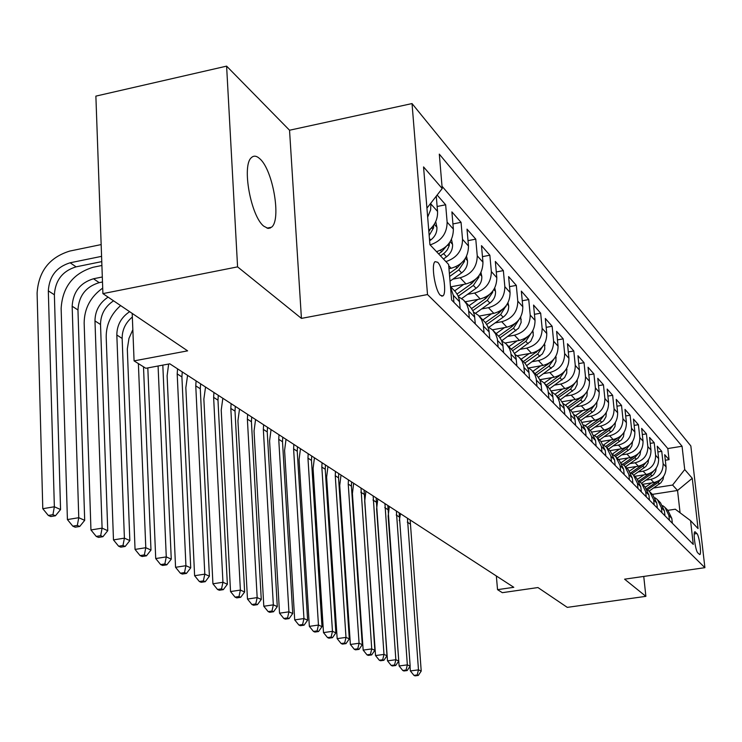 <?xml version="1.0" encoding="UTF-8"?>
<svg xmlns="http://www.w3.org/2000/svg" width="742" height="742" viewBox="0 0 742 742"><rect width="100%" height="100%" fill="white"/><g stroke="black" fill="none" stroke-linecap="round" stroke-linejoin="round"><path stroke-width="1.11" d="M263.809 226.199L267.955 228.36L271.498 227.228C281.515 220.17 272.991 170.02 259.858 158.797C256.565 155.737 253.736 155.366 251.362 157.675C241.614 165.522 250.879 216.404 263.809 226.199M440.423 295.325L442.9 295.91C447.12 293.489 443.039 267.166 437.687 262.269L435.062 261.648C430.889 264.226 435.118 290.771 440.423 295.325M226.607 66.131L95.876 96.117L102.906 293.619L237.579 266.87L301.428 318.392L427.513 294.555L412.033 103.574L289.538 130.23L226.607 66.131L237.579 266.87M427.513 294.555L704.9 567.676L690.839 445.942L412.033 103.574M704.9 567.676L624.597 579.177L645.883 596.345L643.75 576.432M645.883 596.345L567.287 607.373L537.95 587.553L502.325 592.673L497.539 589.658L513.798 587.312L169.816 363.821L145.831 368.282L134.079 360.881L187.615 350.855L102.906 293.619M642.563 484.313L653.85 482.55C662.068 480.436 666.14 475.232 666.066 466.941L664.693 454.688L669.043 459.65L665.314 460.244M646.087 480.102L650.836 479.36C659.1 477.227 663.2 471.986 663.116 463.648L661.743 451.322L657.894 451.943M661.743 451.322L657.254 446.202L658.636 458.63C658.711 467.052 654.574 472.339 646.236 474.49L634.772 476.299M626.73 468.026L638.361 466.18C646.829 463.973 651.031 458.602 650.966 450.06L649.584 437.446L654.212 442.733L650.233 443.373M618.429 459.483L630.236 457.591C638.834 455.338 643.101 449.875 643.045 441.202L641.654 428.394L646.44 433.857L642.322 434.534M609.85 450.654L621.842 448.715C630.57 446.415 634.911 440.859 634.864 432.048L633.464 419.054L638.408 424.693L634.141 425.398M600.992 441.527L613.161 439.533C622.028 437.186 626.443 431.538 626.406 422.588L624.987 409.389L630.106 415.223L625.692 415.956M591.81 432.085L604.183 430.045C613.198 427.642 617.687 421.901 617.65 412.802L616.231 399.391L621.518 405.429L616.954 406.199M582.257 422.319L594.889 420.213C604.044 417.765 608.616 411.912 608.588 402.674L607.16 389.049L612.642 395.3L607.902 396.098M572.295 412.218L585.262 410.038C594.574 407.525 599.221 401.58 599.211 392.184L597.774 378.337L603.45 384.81L598.534 385.645M561.917 401.765L575.291 399.493C584.752 396.924 589.491 390.867 589.482 381.314L588.044 367.234L593.925 373.94L588.823 374.821M551.083 390.932L564.94 388.558C574.568 385.923 579.391 379.756 579.4 370.035L577.953 355.715L584.047 362.671L578.751 363.599M539.768 379.709L554.209 377.205C564.003 374.506 568.91 368.217 568.938 358.34L567.482 343.769L573.807 350.994L568.298 351.968M528.731 367.939L543.061 365.416C553.031 362.652 558.03 356.243 558.067 346.189L556.611 331.368L563.187 338.862L557.455 339.892M517.22 355.706L531.476 353.173C541.623 350.335 546.724 343.806 546.78 333.557L545.314 318.476L552.141 326.267L546.177 327.352M505.135 343.008L519.428 340.43C529.76 337.527 534.963 330.858 535.038 320.433L533.563 305.073L540.668 313.18L534.453 314.32M492.447 329.81L506.888 327.176C517.415 324.189 522.73 317.39 522.813 306.761L521.338 291.124L528.731 299.564L522.247 300.76M479.119 316.083L493.829 313.365C504.56 310.304 509.977 303.357 510.079 292.524L508.604 276.59L516.311 285.382L509.541 286.653M465.225 301.771L480.204 298.97C491.148 295.817 496.686 288.721 496.806 277.684L495.331 261.444L503.364 270.607L496.287 271.962M450.719 286.848L465.995 283.945C477.162 280.708 482.81 273.455 482.959 262.195L481.484 245.648L489.859 255.211L482.458 256.639M448.966 268.678L451.155 268.261C462.544 264.922 468.323 257.511 468.49 246.019L467.015 229.139L475.77 239.128L468.026 240.649M436.519 251.668C447.649 247.93 453.26 240.408 453.371 229.111L451.897 211.887L461.051 222.331L452.926 223.945M437.14 195.053L445.654 204.773L437.131 206.489M696.905 533.544L694.929 531.764C692.852 531.671 695.486 551.056 697.814 552.892L699.752 554.589C701.821 554.682 699.224 535.501 696.905 533.544L694.234 533.943M652.329 494.376L677.548 490.471L672.595 485.045L684.718 469.547L682.056 446.248L439.301 154.123L442.204 188.542L423.552 166.922L429.924 244.674L448.613 264.467L451.609 299.991L693.269 544.415L690.552 520.643L675.303 509.216L667.846 510.348M684.718 469.547L692.258 478.284L698.046 528.573L690.552 520.643M452.898 279.14L460.142 277.758L465.995 283.945M467.562 294.361L474.602 293.044L480.204 298.97M481.604 308.95L488.449 307.68L493.829 313.365M495.062 322.937L501.722 321.722L506.888 327.176M507.982 336.367L514.475 335.198L519.428 340.43M520.383 349.269L526.709 348.137L531.476 353.173M532.311 361.669L538.479 360.575L543.061 365.416M543.775 373.597L549.794 372.54L554.209 377.205M554.821 385.079L560.692 384.068L564.94 388.558M565.45 396.145L571.192 395.161L575.291 399.493M575.709 406.811L581.32 405.865L585.262 410.038M585.596 417.106L591.077 416.188L594.889 420.213M595.14 427.04L600.501 426.149L604.183 430.045M604.359 436.639L609.609 435.777L613.161 439.533M613.263 445.914L618.411 445.079L621.842 448.715M621.879 454.883L626.916 454.076L630.236 457.591M630.208 463.565L635.143 462.776L638.361 466.18M638.278 471.968L643.11 471.198L646.236 474.49M669.043 459.65L667.8 448.548L442.019 186.242M430.917 203.039L430.638 209.819L427.661 217.137M428.746 230.382C434.951 225.234 437.882 218.918 437.548 211.414L436.268 196.166M445.654 204.773L447.129 222.136C447.009 233.526 441.342 241.113 430.128 244.897M461.051 222.331L462.526 239.351C462.433 250.508 456.887 257.928 445.905 261.601M475.77 239.128L477.245 255.814C477.087 267.157 471.393 274.475 460.142 277.758M489.859 255.211L491.343 271.572C491.204 282.693 485.62 289.853 474.602 293.044M503.364 270.607L504.838 286.662C504.727 297.579 499.264 304.582 488.449 307.68M516.311 285.382L517.786 301.141C517.693 311.844 512.342 318.708 501.722 321.722M528.731 299.564L530.205 315.025C530.131 325.534 524.882 332.258 514.475 335.198M540.668 313.18L542.142 328.372C542.077 338.686 536.939 345.271 526.709 348.137M552.141 326.267L553.606 341.19C553.56 351.328 548.524 357.783 538.479 360.575M563.187 338.862L564.643 353.535C564.616 363.487 559.663 369.822 549.794 372.54M573.807 350.994L575.263 365.407C575.245 375.192 570.394 381.407 560.692 384.068M584.047 362.671L585.494 376.853C585.494 386.471 580.726 392.574 571.192 395.161M593.925 373.94L595.362 387.88C595.372 397.341 590.688 403.333 581.32 405.865M603.45 384.81L604.878 398.528C604.897 407.822 600.297 413.711 591.077 416.188M612.642 395.3L614.07 408.796C614.098 417.95 609.572 423.728 600.501 426.149M621.518 405.429L622.937 418.72C622.974 427.726 618.531 433.411 609.609 435.777M630.106 415.223L631.516 428.31C631.563 437.168 627.194 442.761 618.411 445.079M638.408 424.693L639.808 437.576C639.864 446.304 635.56 451.804 626.916 454.076M646.44 433.857L647.831 446.554C647.896 455.143 643.666 460.55 635.143 462.776M654.212 442.733L655.594 455.236C655.668 463.704 651.504 469.018 643.11 471.198M669.432 520.309L668.885 515.402L664.971 507.389L662.727 505.654M672.363 523.268L671.816 518.398L667.921 510.422L665.546 507.982M664.971 515.792L664.424 510.848L660.473 502.761L658.015 500.229M655.112 497.836L657.431 499.626L661.4 507.769L661.957 512.741M657.347 508.084L656.8 503.067L652.793 494.858L650.242 492.234M647.237 489.766L649.649 491.621L653.674 499.876L654.231 504.922M649.473 500.117L648.916 495.016L644.863 486.687L642.21 483.96M639.103 481.437L641.617 483.339L645.688 491.723L646.245 496.852M641.329 491.881L640.763 486.706L636.664 478.247L633.909 475.418M630.7 472.812L633.306 474.787L637.434 483.292L637.99 488.505M632.907 483.357L632.342 478.098L628.177 469.519L625.33 466.579M622 463.898L624.708 465.939L628.891 474.583L629.457 479.87M624.189 474.546L623.623 469.204L619.403 460.485L616.435 457.434M612.985 454.679L615.814 456.784L620.052 465.559L620.618 470.938M615.174 465.42L614.599 459.994L610.323 451.136L607.234 447.955M603.654 445.117L606.594 447.296L610.898 456.219L611.473 461.682M605.824 455.968L605.249 450.45L600.909 441.444L597.7 438.142M593.99 435.22L597.05 437.474L601.419 446.536L601.994 452.091M596.132 446.165L595.557 440.553L591.161 431.408L587.812 427.967M583.954 424.953L587.154 427.29L591.578 436.491L592.162 442.149M586.078 435.999L585.503 430.286L581.042 420.992L577.554 417.403M573.547 414.296L576.886 416.716L581.376 426.075L581.96 431.825M575.644 425.444L574.837 418.098L573.631 414.463L571.572 411.281L566.907 406.44M562.733 403.231L566.758 406.282L569.337 410.057L570.552 413.711L571.359 421.113M564.81 414.481L563.994 407.006L562.77 403.314L560.683 400.077L555.832 395.05M551.491 391.739L555.693 394.892L558.309 398.723L559.542 402.452L560.358 409.983M553.541 403.082L552.725 395.477L551.482 391.711L549.358 388.418L544.331 383.206M539.805 379.783L544.183 383.039L546.835 386.944L548.088 390.728L548.904 398.398M541.818 391.229L540.992 383.475L539.731 379.644L537.579 376.296L532.357 370.879M527.627 367.346L531.643 370.147L534.908 374.682L536.169 378.541L536.995 386.35M529.612 378.884L528.786 370.981L527.506 367.086L525.317 363.682L519.882 358.043M514.948 354.388L519.159 357.292L522.108 361.178L523.759 365.843L524.585 373.801M516.886 366.019L516.061 357.969L514.763 353.99L512.546 350.53L506.888 344.659M501.722 340.893L506.146 343.898L509.522 348.601L510.821 352.608L511.655 360.723M503.623 352.598L502.788 344.39L501.481 340.346L499.218 336.812L493.328 330.7M487.921 326.805L492.577 329.93L495.619 333.956L497.326 338.797L498.16 347.07M489.776 338.593L488.941 330.218L487.605 326.09L485.314 322.501L479.165 316.129M473.498 312.094L478.404 315.341L481.502 319.44L483.228 324.375L484.062 332.815M475.307 323.957L474.472 315.415L473.118 311.204L470.78 307.54L464.371 300.9M458.426 296.717L463.592 300.093L466.746 304.276L468.499 309.303L469.334 317.91M460.17 308.644L459.335 299.926L457.962 295.631L455.579 291.903L450.487 286.598M450.524 287.08L453.325 295.362L453.918 302.319M653.656 487.995L672.595 485.045M132.197 313.412L134.079 360.881M496.342 575.977L497.539 589.658M680.071 512.778L677.548 490.471L692.258 478.284M268.242 228.397L270.468 227.942M667.8 448.548L682.056 446.248M442.204 188.542L426.928 208.159M301.428 318.392L289.538 130.23M651.606 482.903L645.364 487.197M663.626 476.392L663.033 479.48L660.974 482.727L649.111 491.121M656.967 481.697L646.644 488.802M647.376 489.859L658.089 482.486L661.057 479.23M410.159 519.975L421.215 671.083L418.479 669.859L417.208 674.951L413.962 675.387L415.066 675.869L418.303 675.433L417.208 674.951M407.441 518.213L418.479 669.859L410.372 670.944L410.029 666.316M399.289 520.708L400.476 513.687M410.372 670.944L413.962 675.387M418.303 675.433L421.215 671.083M643.973 474.852L637.601 479.249M656.225 468.119L655.659 471.337L653.554 474.713L641.515 483.255M649.593 473.544L638.834 480.955M639.817 481.883L650.576 474.472L653.693 470.985M399.159 512.833L410.159 666.13L407.339 664.869L406.06 670.045L402.767 670.49L403.908 670.981L407.182 670.545L406.06 670.045M396.358 511.015L407.339 664.869L399.122 665.973L388.149 516.237L389.309 506.434M399.122 665.973L402.767 670.49M407.182 670.545L410.159 666.13M636.098 466.542L629.55 471.059M648.582 459.576L648.054 462.915L645.902 466.44L633.659 475.149M641.997 465.104L630.774 472.858M631.998 473.674L642.822 466.199L646.087 462.47M387.825 505.469L398.76 661.02L395.848 659.721L394.549 664.99L391.219 665.435L392.388 665.945L395.718 665.5L394.549 664.99M384.931 503.586L395.848 659.721L387.51 660.853L376.611 508.901L377.799 498.949M387.51 660.853L391.219 665.435M395.718 665.5L398.76 661.02M627.964 457.953L621.212 462.618M640.698 450.765L639.956 454.892L638.009 457.897L625.534 466.792M634.16 456.395L622.696 464.334M623.901 465.215L634.818 457.666L638.231 453.677M376.129 497.863L386.99 655.752L383.985 654.407L382.677 659.759L379.301 660.222L380.507 660.751L383.883 660.297L382.677 659.759M373.152 495.934L383.985 654.407L375.535 655.566L364.702 501.342L365.917 491.232M375.535 655.566L379.301 660.222M383.883 660.297L386.99 655.752M619.561 449.077L612.567 453.928M632.536 441.648L631.841 445.942L629.847 449.068L617.149 458.157M626.062 447.38L614.33 455.532M615.508 456.497L626.554 448.845L630.106 444.588M364.062 490.026L374.84 650.307L371.733 648.916L370.425 654.37L366.993 654.843L368.245 655.39L371.668 654.917L370.425 654.37M360.983 488.032L371.733 648.916L363.163 650.103L352.413 493.532L353.665 483.274M363.163 650.103L366.993 654.843M371.668 654.917L374.84 650.307M610.87 439.904L603.58 444.968M624.105 432.234L623.447 436.713L621.406 439.96L608.477 449.235M617.687 438.058L605.648 446.461M606.798 447.5L618.003 439.728L621.713 435.192M351.606 481.938L351.411 486.131L362.281 644.687L359.082 643.249L357.755 648.796L354.277 649.278L355.566 649.844L359.045 649.361L357.755 648.796M348.434 479.87L348.23 484.081L359.082 643.249L350.382 644.464L339.725 485.463L341.014 475.056M350.382 644.464L354.277 649.278M359.045 649.361L362.281 644.687M601.883 430.416L594.537 435.535M615.368 422.541L614.988 426.529L612.651 430.564L599.508 440.006M609.024 428.412L596.642 437.094M597.774 438.216L609.163 430.295L613.022 425.463M338.742 473.582L338.538 477.829L349.306 638.871L345.995 637.387L344.659 643.036L341.135 643.527L342.47 644.112L345.995 643.62L344.659 643.036M335.458 471.448L335.254 475.715L345.995 637.387L337.165 638.63L326.628 477.134L327.945 466.56M337.165 638.63L341.135 643.527M345.995 643.62L349.306 638.871M592.589 420.603L585.234 425.722M606.316 412.45L605.973 416.735L603.589 420.835L590.233 430.453M600.055 418.423L587.293 427.42M588.434 428.598L600.018 420.538L604.034 415.39M325.45 464.937L325.228 469.259L335.885 632.861L332.462 631.331L331.118 637.081L327.537 637.582L328.919 638.185L332.499 637.684L331.118 637.081M322.056 462.739L321.833 467.07L332.462 631.331L323.493 632.601L313.078 468.527L314.441 457.786M323.493 632.601L327.537 637.582M332.499 637.684L335.885 632.861M582.952 410.428L575.56 415.585M596.939 402.025L596.633 406.597L594.212 410.771L580.624 420.566M590.762 408.063L577.582 417.431M578.76 418.646L590.549 410.428L594.713 404.956M311.705 456.005L311.473 460.402L322 626.647L318.457 625.052L317.103 630.913L313.467 631.433L314.896 632.054L318.531 631.535L317.103 630.913M308.19 453.724L307.958 458.139L318.457 625.052L309.349 626.359L299.072 459.632L300.473 448.715M309.349 626.359L313.467 631.433M318.531 631.535L322 626.647M572.972 399.882L565.515 405.104M587.237 391.219L586.959 396.098L584.501 400.337L570.681 410.326M581.134 397.322L567.519 407.08M568.743 408.341L580.726 399.957L585.058 394.132M297.477 446.767L297.236 451.229L307.624 620.201L303.951 618.559L302.597 624.523L298.896 625.052L300.38 625.701L304.072 625.172L302.597 624.523M293.841 444.402L293.6 448.891L303.951 618.559L294.704 619.895L284.585 450.422L286.022 439.32M294.704 619.895L298.896 625.052M304.072 625.172L307.624 620.201M562.631 388.956L555.062 394.252M577.165 379.997L577.155 384.412L574.976 388.891L560.358 399.706M571.145 386.183L557.094 396.339M558.364 397.647L570.552 389.105L575.05 382.918M282.758 437.205L282.507 441.74L292.728 613.532L288.926 611.825L287.553 617.91L283.796 618.457L285.336 619.125L289.083 618.587L287.553 617.91M278.992 434.756L278.742 439.31L288.926 611.825L279.53 613.189L269.578 440.887L271.062 429.599M279.53 613.189L283.796 618.457M289.083 618.587L292.728 613.532M551.89 377.604L544.174 383.03M566.721 368.357L566.758 373.096L564.541 377.659L549.609 388.734M560.785 374.617L546.27 385.2M547.587 386.554L559.997 377.845L564.653 371.269M267.5 427.29L267.241 431.909L277.285 606.613L273.334 604.851L271.962 611.046L268.15 611.603L269.745 612.308L273.548 611.751L271.962 611.046M263.605 424.758L263.336 429.395L273.334 604.851L263.8 606.251L254.042 431L255.563 419.536M263.8 606.251L268.15 611.603M273.548 611.751L277.285 606.613M540.742 365.825L532.849 371.38M555.879 356.262L555.971 361.363L553.699 366.01L538.404 377.372M550.026 362.588L535.028 373.634M536.401 375.044L549.043 366.149L553.857 359.165M251.696 417.023L251.417 421.716L261.267 599.443L257.168 597.607L255.786 603.932L251.909 604.507L253.56 605.231L257.437 604.656L255.786 603.932M247.652 414.398L247.374 419.109L257.168 597.607L247.476 599.044L237.932 420.76L239.499 409.102M247.476 599.044L251.909 604.507M257.437 604.656L261.267 599.443M529.167 353.582L521.088 359.276M544.609 343.676L544.758 349.167L542.448 353.897L526.709 365.611M538.84 350.094L523.36 361.614M524.789 363.079L537.653 354.008L542.625 346.588M235.307 406.375L235.01 411.142L244.637 591.995L240.38 590.085L238.989 596.54L235.056 597.134L236.763 597.885L240.705 597.291L238.989 596.54M231.114 403.648L230.818 408.434L240.38 590.085L230.53 591.559L221.218 410.14L222.841 398.268M230.53 591.559L235.056 597.134M240.705 597.291L244.637 591.995M517.118 340.847L508.854 346.69M532.895 330.589L533.285 335.625L530.743 341.311L514.484 353.433M527.2 337.081L524.362 339.827L511.219 349.12M512.666 350.669L525.818 341.376L530.706 333.807M218.287 395.319L217.981 400.17L227.367 584.26L222.943 582.275L221.543 588.87L217.536 589.473L219.317 590.252L223.314 589.649L221.543 588.87M213.937 392.49L213.622 397.369L222.943 582.275L212.917 583.796L203.865 399.113L205.543 387.036M212.917 583.796L217.536 589.473M223.314 589.649L227.367 584.26M504.588 327.593L496.129 333.594M520.698 316.955L521.162 322.418L518.575 328.224L501.694 340.819M515.096 323.531L511.989 326.628L498.596 336.117M499.987 337.805L513.501 328.242L518.779 319.923M200.618 383.837L200.294 388.78L209.402 576.209L204.801 574.15L203.401 580.884L199.329 581.505L201.175 582.312L205.246 581.7L203.401 580.884M196.092 380.896L195.767 385.859L204.801 574.15L194.608 575.709L185.843 387.667L187.578 375.359M194.608 575.709L199.329 581.505M205.246 581.7L209.402 576.209M491.538 313.792L482.875 319.95M508.001 302.745L508.669 305.964C508.827 310.527 506.981 314.274 503.15 317.196L488.932 327.296M502.482 309.414L499.097 312.874L485.398 322.603M486.724 324.458L500.674 314.552L506.081 305.769M182.254 371.9L181.911 376.936L190.722 567.843L185.927 565.701L184.517 572.574L180.371 573.214L182.3 574.058L186.446 573.427L184.517 572.574M177.551 368.848L177.199 373.903L185.927 565.701L175.557 567.305L167.117 375.758L168.647 364.044M175.557 567.305L180.371 573.214M186.446 573.427L190.722 567.843M477.931 299.397L469.055 305.723M494.766 287.924L495.526 291.587C495.675 296.234 493.801 300.056 489.887 303.051L475.631 313.198M489.33 294.685L485.667 298.544L471.578 308.579M472.821 310.61L487.308 300.297L492.716 292.218L492.836 291.022M158.083 366.001L166.273 556.899L171.263 559.134L162.813 365.129M162.646 565.46L166.857 564.81L164.863 563.929L160.643 564.588L162.646 565.46M164.863 563.929L166.273 556.899L155.718 558.55L147.816 367.911M155.718 558.55L160.643 564.588M166.857 564.81L171.263 559.134M463.741 284.381L454.651 290.873M480.964 272.444L481.827 276.599C481.966 281.329 480.046 285.234 476.058 288.295L461.709 298.534M475.594 279.307L471.643 283.592L457.081 293.999M458.222 296.234L473.359 285.42L478.887 277.165L479.007 275.653M138.383 363.599L145.784 547.717L150.988 550.054L143.503 366.817M142.167 556.5L146.452 555.832L144.365 554.914L140.071 555.591L142.167 556.5M144.365 554.914L145.784 547.717L135.044 549.423L127.318 348.972L128.978 338.343L132.846 329.708M135.044 549.423L140.071 555.591M146.452 555.832L150.988 550.054M466.542 256.268L467.525 260.943C467.655 265.775 465.688 269.763 461.617 272.898L450.023 281.19M461.255 263.234L457.016 267.983L449.374 273.455M449.624 276.46L458.806 269.893L464.455 261.453L464.548 259.607M132.345 317.01C125.519 322.733 122.124 329.875 122.152 338.435L129.841 540.575L124.406 538.145L122.986 545.509L118.618 546.205L120.807 547.16L125.166 546.464L122.986 545.509M129.655 311.686C121.206 317.335 116.93 325.117 116.828 335.004L124.406 538.145L113.47 539.898L106.199 337.044C106.152 324.653 110.957 314.163 120.612 305.583M113.47 539.898L118.618 546.205M125.166 546.464L129.841 540.575M451.47 239.341L452.574 244.591C452.703 249.525 450.691 253.588 446.536 256.797L443.456 259.014M446.267 246.418L441.722 251.668L438.624 253.894M440.498 255.879L444.783 252.707L447.296 249.841L449.188 245.76L449.429 242.847M113.563 300.816C104.993 306.567 100.652 314.469 100.522 324.504L107.757 530.688L102.09 528.146L100.671 535.687L96.219 536.401L98.501 537.403L102.943 536.689L100.671 535.687M108.091 297.115C99.474 302.903 95.106 310.842 94.976 320.924L102.09 528.146L90.951 529.964L84.152 323.03C84.319 308.477 90.496 296.828 102.711 288.082M90.951 529.964L96.219 536.401M102.943 536.689L107.757 530.688M435.702 221.617L436.945 227.488C437.066 232.524 435.007 236.679 430.759 239.972L429.599 240.798M102.313 276.989L93.501 278.76C80.155 282.832 73.041 291.996 72.159 306.233L78.763 517.703L67.411 519.567L61.141 308.403C62.486 287.098 73.143 273.39 93.112 267.268L101.904 265.478M430.573 228.814L428.848 231.578M429.164 235.464L433.588 227.868L433.588 225.318M102.498 281.979L99.187 282.646C85.905 286.69 78.828 295.798 77.956 309.961L84.69 520.355L78.763 517.703L77.335 525.419L72.799 526.161L75.192 527.21L79.719 526.468L77.335 525.419M67.411 519.567L72.799 526.161M79.719 526.468L84.69 520.355M101.58 256.352L70.138 262.779C56.54 266.981 49.269 276.339 48.323 290.873L54.352 506.767L42.786 508.706L37.1 293.127C38.538 271.387 49.426 257.363 69.776 251.065L101.162 244.582M101.765 261.611L76.083 266.842C62.541 271.006 55.307 280.318 54.379 294.778L60.556 509.55L54.352 506.767L52.932 514.688L48.304 515.449L50.808 516.543L55.427 515.783L52.932 514.688M42.786 508.706L48.304 515.449M55.427 515.783L60.556 509.55M448.715 265.673L451.155 268.261M650.836 479.36L653.85 482.55M663.116 463.648L666.066 466.941M431.009 204.106L437.548 211.414M447.129 222.136L453.371 229.111M462.526 239.351L468.49 246.019M477.245 255.814L482.959 262.195M491.343 271.572L496.806 277.684M504.838 286.662L510.079 292.524M517.786 301.141L522.813 306.761M530.205 315.025L535.038 320.433M542.142 328.372L546.78 333.557M553.606 341.19L558.067 346.189M564.643 353.535L568.938 358.34M575.263 365.407L579.4 370.035M585.494 376.853L589.482 381.314M595.362 387.88L599.211 392.184M604.878 398.528L608.588 402.674M614.07 408.796L617.65 412.802M622.937 418.72L626.406 422.588M631.516 428.31L634.864 432.048M639.808 437.576L643.045 441.202M647.831 446.554L650.966 450.06M655.594 455.236L658.636 458.63M668.885 515.402L671.816 518.398M661.4 507.769L664.424 510.848M653.674 499.876L656.8 503.067M645.688 491.723L648.916 495.016M637.434 483.292L640.763 486.706M628.891 474.583L632.342 478.098M620.052 465.559L623.623 469.204M610.898 456.219L614.599 459.994M601.419 446.536L605.249 450.45M591.578 436.491L595.557 440.553M581.376 426.075L585.503 430.286M570.784 415.26L575.069 419.638M559.774 404.019L564.226 408.564M548.319 392.332L552.957 397.063M536.41 380.173L541.233 385.098M524 367.503L529.018 372.632M511.062 354.296L516.302 359.647M497.567 340.522L503.03 346.106M483.469 326.137L489.182 331.971M468.74 311.102L474.713 317.196M453.325 295.362L459.576 301.744M694.595 532.107L695.412 531.986M659.49 483.979L658.089 482.486M410.001 523.871L407.284 522.118M652.023 476.012L650.576 474.472M399.001 516.784L396.191 514.976M644.316 467.794L642.822 466.199M387.649 509.476L384.764 507.611M636.367 459.307L634.818 457.666M375.953 501.935L372.966 500.015M628.149 450.542L626.554 448.845M363.877 494.153L360.798 492.178M619.653 441.481L618.003 439.728M351.411 486.131L348.23 484.081M610.87 432.113L609.163 430.295M338.538 477.829L335.254 475.715M601.781 422.421L600.018 420.538M325.228 469.259L321.833 467.07M592.366 412.376L590.549 410.428M311.473 460.402L307.958 458.139M582.618 401.978L580.726 399.957M297.236 451.229L293.6 448.891M577.359 380.943L576.905 380.442M572.518 391.201L570.552 389.105M282.507 441.74L278.742 439.31M566.971 369.572L566.378 368.932M558.707 376.463L558.253 375.981M562.037 380.015L559.997 377.845M267.241 431.909L263.336 429.395M556.185 357.774L555.452 356.976M547.698 364.721L547.179 364.164M551.158 368.412L549.043 366.149M251.417 421.716L247.374 419.109M544.99 345.512L544.099 344.548M536.253 352.515L535.668 351.884M539.851 356.355L537.653 354.008M235.01 411.142L230.818 408.434M533.34 332.768L532.292 331.618M524.362 339.827L523.694 339.113M528.1 343.815L525.818 341.376M217.981 400.17L213.622 397.369M521.227 319.514L520.003 318.17M511.989 326.628L511.238 325.821M515.875 330.774L513.501 328.242M200.294 388.78L195.767 385.859M508.622 305.713L507.203 304.155M499.097 312.874L498.253 311.974M503.15 317.196L500.674 314.552M181.911 376.936L177.199 373.903M505.265 306.771L505.97 306.641M495.48 291.328L493.857 289.547M485.667 298.544L484.721 297.542M489.887 303.051L487.308 300.297M491.705 292.404L492.716 292.218M481.771 276.33L479.926 274.308M471.643 283.592L470.604 282.479M476.058 288.295L473.359 285.42M477.551 277.425L478.887 277.165M467.469 260.674L465.373 258.383M457.016 267.983L455.857 266.749M461.617 272.898L458.806 269.893M122.152 338.435L116.828 335.004M462.748 261.787L464.455 261.453M452.518 244.313L450.162 241.734M441.722 251.668L440.442 250.304M446.536 256.797L443.586 253.662M100.522 324.504L94.976 320.924M447.259 245.454L449.364 245.036M436.89 227.2L434.246 224.316M430.759 239.972L429.423 238.544M99.187 282.646L93.501 278.76M77.956 309.961L72.159 306.233M431.028 228.378L433.588 227.868M76.083 266.842L70.138 262.779M54.379 294.778L48.323 290.873M267.009 228.146L271.498 227.228M441.648 296.141L442.9 295.91"/></g></svg>
